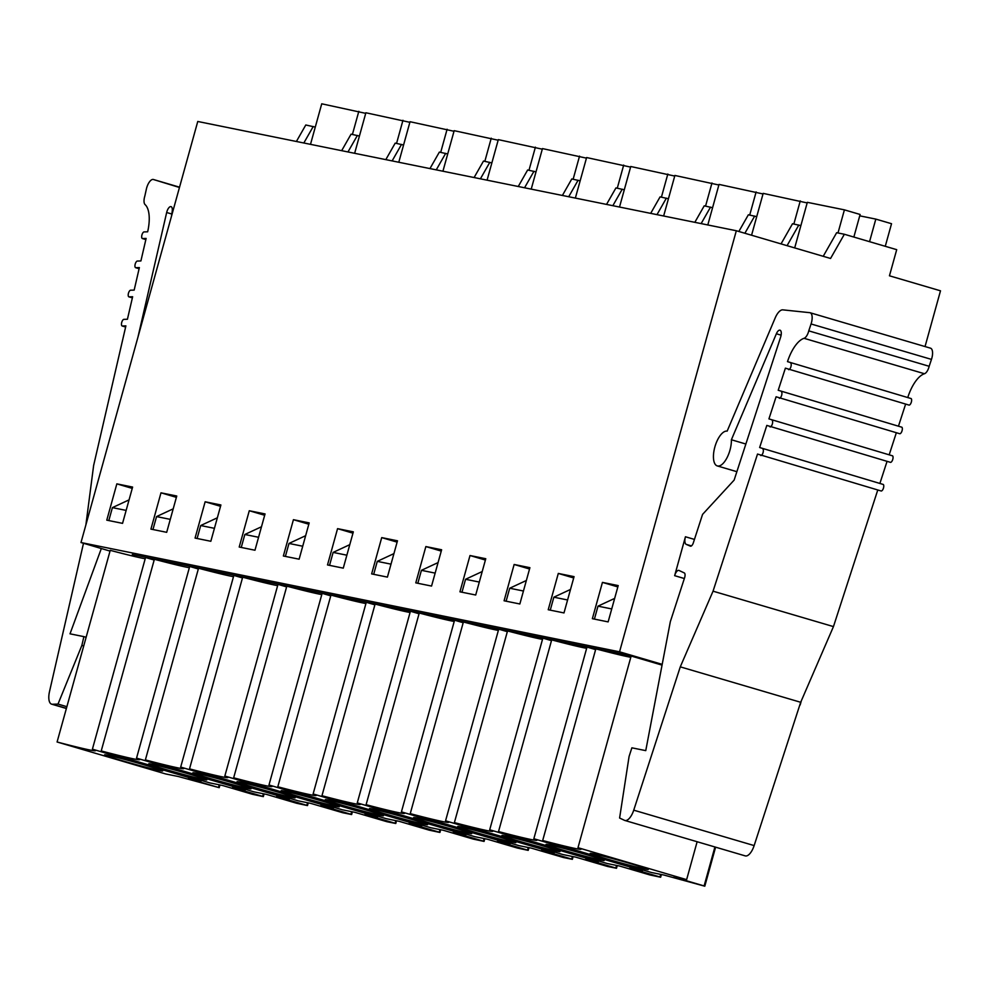 <?xml version="1.0" encoding="UTF-8"?>
<svg xmlns="http://www.w3.org/2000/svg" width="990" height="990" viewBox="0 0 990 990"><rect width="100%" height="100%" fill="white"/><g stroke="black" fill="none" stroke-linecap="round" stroke-linejoin="round"><path stroke-width="1.49" d="M859.741 215.832L875.816 219.099L891.532 223.715L885.27 246.3M794.685 247.921L807.333 202.331L844.408 209.855L860.112 214.471L853.85 237.056M869.554 241.671L875.816 219.099M837.998 232.972L844.408 209.855M751.571 235.236L763.179 193.372L807.159 202.925M793.856 224.012L800.266 200.896M707.801 224.953L719.037 184.412L763.018 193.966M749.715 215.053L756.125 191.936M663.646 216.006L674.895 175.453L718.876 185.006M705.561 206.106L711.971 182.977M619.505 207.046L630.754 166.506L674.735 176.059M661.419 197.146L667.829 174.03M575.363 198.087L586.612 157.546L630.581 167.1M617.277 188.187L623.688 165.07M531.222 189.127L542.458 148.587L586.439 158.14M573.136 179.227L579.546 156.111M487.08 180.168L498.317 139.627L542.297 149.181M528.982 170.268L535.404 147.151M442.926 171.221L454.175 130.668L498.156 140.221M484.84 161.321L491.25 138.192M398.784 162.261L410.033 121.721L454.002 131.274M440.699 152.361L447.109 129.244M354.643 153.302L365.879 112.761L409.86 122.315M396.557 143.401L402.967 120.285M310.501 144.342L321.738 103.802L365.718 113.355M352.415 134.442L358.825 111.325M132.375 297.866L128.898 296.851L132.635 296.74L127.425 319.25L123.7 319.362A3.477 1.485 106.4 0 0 121.646 322.715A3.477 1.485 106.4 0 0 122.166 325.995L125.891 325.883L93.629 465.498L85.883 524.898M145.852 239.568L142.374 238.553L146.112 238.442L140.902 260.952L137.177 261.063A3.477 1.485 106.4 0 0 135.123 264.417A3.477 1.485 106.4 0 0 135.642 267.696L139.367 267.585L134.17 290.107L130.433 290.206A3.477 1.485 106.4 0 0 128.378 293.572A3.477 1.485 106.4 0 0 128.898 296.851M925.044 346.562L940.5 290.812L889.453 275.802L896.705 249.666L844.359 234.259L830.56 258.464L736.325 230.744L197.765 121.473L80.994 542.532L110.026 551.083M315.278 127.091L305.786 124.988L296.394 141.483M125.631 327.022L122.166 325.995M139.107 268.723L135.642 267.696M142.374 238.553A3.477 1.485 106.4 0 1 141.855 235.274A3.477 1.485 106.4 0 1 143.909 231.92L147.646 231.809A30.146 12.82 106.4 0 0 145.097 204.608A7.833 3.341 -73.6 0 1 144.812 196.144L146.371 189.102A9.652 4.109 -73.6 0 1 153.413 179.499A9.652 4.109 -73.6 0 1 153.438 179.512L179.537 187.184L153.413 179.499M137.969 337.07L166.667 212.504A6.027 2.562 106.4 0 1 171.035 206.638A6.027 2.562 106.4 0 1 172.223 211.179L171.567 215.944M179.45 187.531A13.415 5.705 -73.6 0 0 178.98 187.333L153.438 179.512M83.494 543.275L49.5 691.614A13.266 5.643 -73.6 0 0 51.641 704.162A13.266 5.643 -73.6 0 0 52.433 704.261L58.002 704.076L81.861 645.418L83.89 636.632L70.018 633.823L101.326 548.522M83.89 636.632L86.13 637.288M81.861 645.418L83.717 645.963M58.002 704.076L66.874 706.687M883.327 484.481L759.639 447.529L883.327 484.481A3.477 1.485 106.4 0 1 883.402 488.268A3.477 1.485 106.4 0 1 881.211 491.003L757.523 454.051L713.048 591.179L833.456 626.596L877.771 489.988M762.919 449.064A3.477 1.485 106.4 0 1 762.993 452.851A3.477 1.485 106.4 0 1 760.803 455.573M892.621 455.858L768.933 418.894L892.621 455.858A3.477 1.485 106.4 0 1 892.683 459.632A3.477 1.485 106.4 0 1 890.505 462.367L766.817 425.415L759.639 447.529M772.212 420.428A3.477 1.485 106.4 0 1 772.274 424.215A3.477 1.485 106.4 0 1 770.096 426.95M901.902 427.222L778.214 390.27L901.902 427.222A3.477 1.485 106.4 0 1 901.977 431.009A3.477 1.485 106.4 0 1 899.786 433.744L776.098 396.78L768.933 418.894M781.494 391.793A3.477 1.485 106.4 0 1 781.568 395.579A3.477 1.485 106.4 0 1 779.377 398.314M911.184 398.586L787.495 361.635L911.184 398.586A3.477 1.485 106.4 0 1 911.258 402.373A3.477 1.485 106.4 0 1 909.08 405.108L785.392 368.156L778.214 390.27M790.775 363.169A3.477 1.485 106.4 0 1 790.849 366.956A3.477 1.485 106.4 0 1 788.671 369.678M787.495 361.635A30.146 12.82 106.4 0 1 804.053 338.308A7.833 3.341 -73.6 0 0 808.756 330.858L811.058 323.965A9.652 4.109 -73.6 0 0 810.105 312.741A9.652 4.109 -73.6 0 0 809.783 312.679L782.855 309.858A13.415 5.705 -73.6 0 0 775.22 317.877L727.155 431.133A18.092 7.697 -73.6 0 0 714.904 446.824A18.092 7.697 -73.6 0 0 717.317 465.931A18.092 7.697 -73.6 0 0 726.771 458.209A18.092 7.697 -73.6 0 0 731.387 439.758L776.37 333.766A6.027 2.562 106.4 0 1 779.996 330.19A6.027 2.562 106.4 0 1 780.64 337.083L734.135 480.101L702.554 514.416L693.359 542.768A4.381 1.856 106.4 0 1 690.426 546.171A4.381 1.856 106.4 0 1 690.327 546.134L686.28 544.401A7.363 3.131 106.4 0 1 685.439 536.766L674.648 575.673A6.027 2.562 106.4 0 1 678.868 570.401A6.027 2.562 106.4 0 1 679.029 570.463L684.276 572.925A4.22 1.794 106.4 0 1 684.61 577.702L670.341 621.646L645.752 750.63L631.88 747.821L629.083 756.459L619.604 818.025L624.48 820.326A13.266 5.643 -73.6 0 0 624.839 820.462A13.266 5.643 -73.6 0 0 633.736 810.166L680.279 666.852L713.048 591.179M907.917 397.064A30.146 12.82 106.4 0 1 924.462 373.737A7.833 3.341 -73.6 0 0 929.165 366.288L931.466 359.395A9.652 4.109 -73.6 0 0 930.513 348.171A9.652 4.109 -73.6 0 0 930.192 348.109M898.623 425.688L905.627 404.093M889.342 454.323L896.346 432.729M880.048 482.959L887.052 461.352M744.888 855.756A13.266 5.643 -73.6 0 0 745.247 855.892A13.266 5.643 -73.6 0 0 754.145 845.584L800.687 702.281L833.456 626.596M731.387 439.758L745.866 444.027M808.756 330.858L929.165 366.288M680.279 666.852L800.687 702.281M736.325 230.744L619.554 651.816L662.199 664.352M800.168 704.954L801.318 700.821M359.42 136.051L351.066 134.17L341.674 150.666M347.973 151.953L357.378 135.457M132.314 554.499L617.909 653.029L632.882 656.308L662.087 664.896L632.882 656.308L132.314 554.499M619.554 651.816L80.994 542.532M132.239 488.392L116.845 483.863L106.784 520.158L122.55 523.364L132.611 487.068L116.845 483.863M303.831 142.993L313.236 126.497M176.752 496.015L160.986 492.822L150.925 529.118L166.691 532.323L176.752 496.015M176.393 497.351L160.986 492.822M403.574 145.01L395.208 143.129L385.815 159.625M392.127 160.912L401.519 144.404M220.906 504.974L205.14 501.782L195.067 538.077L210.833 541.283L220.906 504.974M220.535 506.311L205.14 501.782M447.715 153.97L439.362 152.089L429.957 168.585M436.268 169.859L445.661 153.363M265.048 513.934L249.282 510.741L239.209 547.037L254.975 550.23L265.048 513.934M264.676 515.27L249.282 510.741M491.857 162.929L483.504 161.048L474.099 177.544M480.41 178.819L489.815 162.323M309.189 522.893L293.424 519.688L283.363 555.996L299.129 559.189L309.189 522.893M308.818 524.217L293.424 519.688M535.998 171.876L527.645 169.995L518.253 186.504M524.552 187.778L533.957 171.282M353.331 531.853L337.565 528.648L327.504 564.943L343.27 568.149L353.331 531.853M352.972 533.177L337.565 528.648M580.14 180.836L571.787 178.955L562.394 195.451M568.706 196.738L578.098 180.242M397.485 540.8L381.719 537.607L371.646 573.903L387.412 577.108L397.485 540.8M397.114 542.136L381.719 537.607M624.294 189.795L615.941 187.914L606.536 204.41M612.847 205.697L622.24 189.189M441.627 549.759L425.861 546.567L415.788 582.863L431.553 586.068L441.627 549.759M441.255 551.096L425.861 546.567M668.436 198.755L660.082 196.874L650.678 213.37M656.989 214.644L666.381 198.149M485.768 558.719L470.003 555.526L459.942 591.822L475.707 595.015L485.768 558.719M485.397 560.055L470.003 555.526M712.577 207.714L704.224 205.833L694.832 222.329M701.13 223.604L710.535 207.108M529.91 567.678L514.144 564.473L504.083 600.782L519.849 603.974L529.91 567.678M529.551 569.003L514.144 564.473M756.719 216.662L748.366 214.781L738.849 231.487M744.876 233.269L754.677 216.067M574.064 576.638L558.298 573.433L548.225 609.729L563.991 612.934L574.064 576.638M573.693 577.962L558.298 573.433M800.873 225.621L792.52 223.74L781.036 243.899M787.062 245.669L798.819 225.027M618.206 585.585L602.44 582.392L592.366 618.688L608.132 621.893L618.206 585.585M617.834 586.922L602.44 582.392M844.359 234.259L836.661 232.7L823.21 256.311M92.404 749.158L201.032 781.122L188.422 778.561L219.198 787.669L178.336 776.507L165.714 773.957L57.086 741.993A60.303 2.005 -164.5 0 0 95.473 750.692A60.303 2.005 -164.5 0 0 92.404 749.158L145.555 557.506L154.18 560.043M264.095 793.918L263.34 796.628L252.574 794.327L222.478 785.466L209.868 782.904L101.228 750.952L154.378 559.288A60.303 2.005 -164.5 0 0 189.35 567.728M101.228 750.952A60.303 2.005 -164.5 0 0 139.615 759.652A60.303 2.005 -164.5 0 0 136.546 758.117L189.696 566.453L198.322 568.99M308.249 802.865L307.494 805.588L296.728 803.286L266.619 794.426L254.009 791.864L145.382 759.912L198.532 568.248A60.303 2.005 -164.5 0 0 233.492 576.687M145.382 759.912A60.303 2.005 -164.5 0 0 183.756 768.611A60.303 2.005 -164.5 0 0 180.687 767.077L233.838 575.413L242.463 577.95M352.39 811.825L351.636 814.547L342.8 812.753L310.761 803.385L298.151 800.823L189.523 768.859L242.674 577.207A60.303 2.005 -164.5 0 0 277.633 585.635M189.523 768.859A60.303 2.005 -164.5 0 0 227.898 777.558A60.303 2.005 -164.5 0 0 224.841 776.024L277.992 584.372L286.605 586.909M396.532 820.784L395.777 823.494L386.954 821.712L354.903 812.332L342.293 809.783L233.665 777.818L286.815 586.167A60.303 2.005 -164.5 0 0 321.775 594.594M233.665 777.818A60.303 2.005 -164.5 0 0 272.052 786.518A60.303 2.005 -164.5 0 0 268.983 784.983L322.134 593.332L330.759 595.869M440.674 829.744L439.919 832.454L429.153 830.152L399.057 821.292L386.434 818.73L277.806 786.778L330.957 595.114A60.303 2.005 -164.5 0 0 365.929 603.554M277.806 786.778A60.303 2.005 -164.5 0 0 316.194 795.477A60.303 2.005 -164.5 0 0 313.125 793.943L366.275 602.291L374.901 604.828M484.815 838.703L484.073 841.413L473.294 839.112L443.198 830.251L430.588 827.69L321.96 795.737L375.111 604.073A60.303 2.005 -164.5 0 0 410.07 612.513M321.96 795.737A60.303 2.005 -164.5 0 0 360.335 804.437A60.303 2.005 -164.5 0 0 357.266 802.902L410.417 611.238L419.042 613.775M528.969 847.65L528.215 850.373L517.448 848.071L487.34 839.211L474.73 836.649L366.102 804.697L419.253 613.033A60.303 2.005 -164.5 0 0 454.212 621.472M366.102 804.697A60.303 2.005 -164.5 0 0 404.477 813.384A60.303 2.005 -164.5 0 0 401.42 811.862L454.571 620.198L463.184 622.735M573.111 856.61L572.356 859.332L563.533 857.538L531.482 848.17L518.871 845.609L410.244 813.644L463.394 621.992A60.303 2.005 -164.5 0 0 498.354 630.42M410.244 813.644A60.303 2.005 -164.5 0 0 448.618 822.344A60.303 2.005 -164.5 0 0 445.562 820.809L498.713 629.157L507.338 631.694M617.253 865.569L616.498 868.279L607.674 866.498L575.636 857.117L563.013 854.568L454.385 822.603L507.536 630.952A60.303 2.005 -164.5 0 0 542.508 639.379M454.385 822.603A60.303 2.005 -164.5 0 0 492.772 831.303A60.303 2.005 -164.5 0 0 489.704 829.769L542.854 638.117L551.48 640.654M661.394 874.529L660.652 877.239L649.873 874.937L619.777 866.077L607.167 863.515L498.527 831.563L551.69 639.899A60.303 2.005 -164.5 0 0 586.649 648.339M498.527 831.563A60.303 2.005 -164.5 0 0 536.914 840.263A60.303 2.005 -164.5 0 0 533.845 838.728L586.996 647.076L595.621 649.613M715.609 847.168L704.793 886.199L663.919 875.036L651.309 872.475L542.681 840.522L595.832 648.858A60.303 2.005 -164.5 0 0 630.791 657.298M542.681 840.522A60.303 2.005 -164.5 0 0 581.056 849.222A60.303 2.005 -164.5 0 0 577.987 847.688L631.15 656.024L662.05 665.119M57.086 741.993L110.237 550.341A60.303 2.005 -164.5 0 0 145.208 558.768M606.623 858.875A30.146 1.002 15.5 0 1 590.176 853.368A30.146 1.002 15.5 0 1 619.493 860.471A30.146 1.002 15.5 0 1 648.289 869.48A30.146 1.002 15.5 0 1 606.623 858.875M562.468 849.915A30.146 1.002 15.5 0 1 546.034 844.408A30.146 1.002 15.5 0 1 575.351 851.511A30.146 1.002 15.5 0 1 604.148 860.52A30.146 1.002 15.5 0 1 562.468 849.915M518.327 840.955A30.146 1.002 15.5 0 1 501.893 835.449A30.146 1.002 15.5 0 1 531.209 842.552A30.146 1.002 15.5 0 1 559.994 851.561A30.146 1.002 15.5 0 1 518.327 840.955M474.185 831.996A30.146 1.002 15.5 0 1 457.739 826.489A30.146 1.002 15.5 0 1 487.068 833.592A30.146 1.002 15.5 0 1 515.852 842.614A30.146 1.002 15.5 0 1 474.185 831.996M430.044 823.037A30.146 1.002 15.5 0 1 413.597 817.542A30.146 1.002 15.5 0 1 442.926 824.633A30.146 1.002 15.5 0 1 471.71 833.654A30.146 1.002 15.5 0 1 430.044 823.037M385.89 814.089A30.146 1.002 15.5 0 1 369.456 808.582A30.146 1.002 15.5 0 1 398.772 815.686A30.146 1.002 15.5 0 1 427.569 824.695A30.146 1.002 15.5 0 1 385.89 814.089M341.748 805.13A30.146 1.002 15.5 0 1 325.314 799.623A30.146 1.002 15.5 0 1 354.63 806.726A30.146 1.002 15.5 0 1 383.415 815.735A30.146 1.002 15.5 0 1 341.748 805.13M297.606 796.17A30.146 1.002 15.5 0 1 281.172 790.663A30.146 1.002 15.5 0 1 310.489 797.767A30.146 1.002 15.5 0 1 339.273 806.776A30.146 1.002 15.5 0 1 297.606 796.17M253.465 787.211A30.146 1.002 15.5 0 1 237.018 781.704A30.146 1.002 15.5 0 1 266.347 788.807A30.146 1.002 15.5 0 1 295.131 797.829A30.146 1.002 15.5 0 1 253.465 787.211M209.323 778.251A30.146 1.002 15.5 0 1 192.877 772.757A30.146 1.002 15.5 0 1 222.193 779.848A30.146 1.002 15.5 0 1 250.99 788.869A30.146 1.002 15.5 0 1 209.323 778.251M165.169 769.304A30.146 1.002 15.5 0 1 148.735 763.797A30.146 1.002 15.5 0 1 178.052 770.901A30.146 1.002 15.5 0 1 206.836 779.91A30.146 1.002 15.5 0 1 165.169 769.304M121.028 760.345A30.146 1.002 15.5 0 1 104.594 754.838A30.146 1.002 15.5 0 1 133.91 761.941A30.146 1.002 15.5 0 1 162.694 770.95A30.146 1.002 15.5 0 1 121.028 760.345M201.032 781.122L201.242 780.368M152.955 529.539L156.556 516.582L173.201 508.835M170.28 519.366L156.556 516.582M263.389 793.77L262.672 796.368L263.34 796.628M136.546 758.117L245.174 790.07L232.563 787.52L262.672 796.368M245.174 790.07L245.384 789.327M197.109 538.486L200.698 525.542L217.355 517.795M214.434 528.326L200.698 525.542M307.531 802.729L306.813 805.328L307.494 805.588M180.687 767.077L289.328 799.029L276.705 796.467L306.813 805.328M289.328 799.029L289.526 798.287M241.251 547.445L244.839 534.489L261.496 526.754M258.576 537.273L244.839 534.489M351.673 811.689L350.955 814.287L351.636 814.547M224.841 776.024L333.469 807.988L320.859 805.427L350.955 814.287M333.469 807.988L333.68 807.246M285.392 556.405L288.981 543.448L305.638 535.701M302.717 546.232L288.981 543.448M395.827 820.636L395.097 823.247L395.777 823.494M268.983 784.983L377.611 816.948L365.001 814.386L395.097 823.247M377.611 816.948L377.821 816.205M329.534 565.364L333.135 552.408L349.779 544.661M346.859 555.192L333.135 552.408M439.968 829.595L439.251 832.194L439.919 832.454M313.125 793.943L421.752 825.908L409.142 823.346L439.251 832.194M421.752 825.908L421.963 825.153M373.688 574.324L377.277 561.367L393.921 553.62M391.013 564.152L377.277 561.367M484.11 838.555L483.392 841.154L484.073 841.413M357.266 802.902L465.906 834.855L453.284 832.305L483.392 841.154M465.906 834.855L466.104 834.112M417.829 583.271L421.418 570.327L438.075 562.58M435.154 573.111L421.418 570.327M528.252 847.514L527.534 850.113L528.215 850.373M401.42 811.862L510.048 843.814L497.438 841.252L527.534 850.113M510.048 843.814L510.246 843.072M461.971 592.23L465.56 579.274L482.217 571.539M479.296 582.058L465.56 579.274M572.406 856.474L571.675 859.073L572.356 859.332M445.562 820.809L554.19 852.774L541.58 850.212L571.675 859.073M554.19 852.774L554.4 852.031M506.113 601.19L509.714 588.233L526.358 580.486M523.438 591.018L509.714 588.233M616.547 865.421L615.83 868.032L616.498 868.279M489.704 829.769L598.331 861.733L585.721 859.172L615.83 868.032M598.331 861.733L598.542 860.978M550.254 610.149L553.856 597.193L570.5 589.446M567.579 599.977L553.856 597.193M660.689 874.38L659.971 876.979L660.652 877.239M533.845 838.728L642.473 870.693L629.863 868.131L659.971 876.979M642.473 870.693L642.683 869.938M594.408 619.109L597.997 606.152L614.654 598.406M611.733 608.937L597.997 606.152M714.916 846.97L704.113 885.939L704.793 886.199M577.987 847.688L686.627 879.64L674.004 877.091L704.113 885.939M686.627 879.64L697.133 841.735M219.248 784.81L218.518 787.409M219.953 784.959L219.198 787.669M126.138 510.407L112.402 507.623L129.059 499.876M108.813 520.579L112.402 507.623M52.433 704.261L66.404 708.37M166.667 212.504L171.827 214.026M686.28 544.401L691.428 545.911M685.439 536.766L694.448 539.414M776.37 333.766L781.122 335.164M811.058 323.965L931.466 359.395M804.053 338.308L924.462 373.737M633.736 810.166L754.145 845.584M674.648 575.673L684.337 578.531M66.38 708.506L51.641 704.162M736.869 471.686L717.317 465.931M930.513 348.171L810.105 312.741M745.247 855.892L624.839 820.462"/></g></svg>
